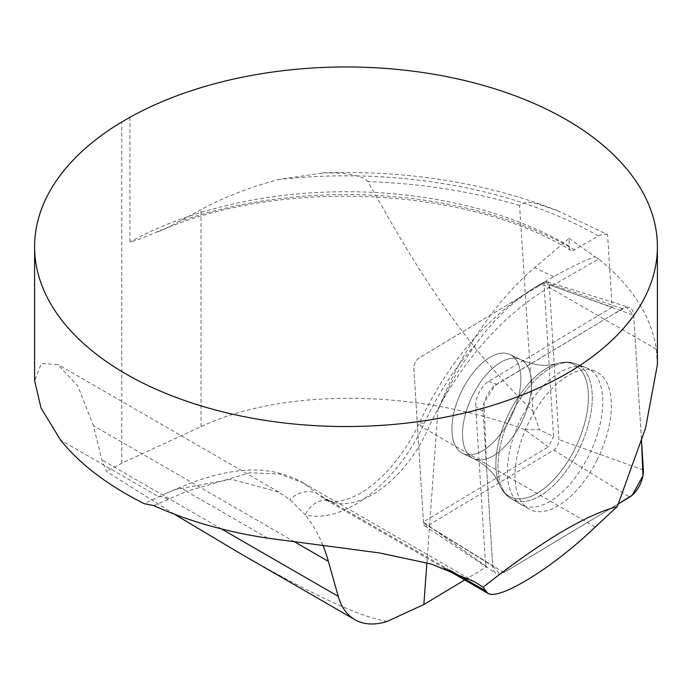 <?xml version="1.0" encoding="UTF-8"?>
<svg xmlns="http://www.w3.org/2000/svg" width="692" height="692" viewBox="0 0 692 692"><rect width="100%" height="100%" fill="white"/><g stroke="black" fill="none" stroke-linecap="round" stroke-linejoin="round"><path stroke-width="0.52" stroke-dasharray="3.46 2.59" d="M129.923 117.294L129.932 242.105L139.525 239.164L168.839 226.985L201.035 209.711C223.775 197.332 249.509 187.281 278.236 179.557L324.531 172.792L341.857 173.251L353.283 174.825L364.096 178.276L367.997 181.607C409.828 256.559 456.244 337.013 532.909 411.152L519.554 205.438L526.448 201.761L536.534 203.5L557.536 210.679L607.567 234.623L612.109 307.231L543.955 282.933L553.548 436.531L539.492 429.818L524.432 429.481L548.315 446.894L553.548 436.531M532.909 411.152L539.492 429.818M434.135 529.7L486.857 566.67A18.485 9.411 115.5 0 1 485.377 561.523L434.135 529.7L423.435 521.898L548.315 446.894M464.721 579.957L486.857 566.67M387.494 621.278C362.755 618.319 312.775 595.198 237.555 551.922M174.22 514.095L106.404 471.364L101.897 459.912L93.411 425.71L77.902 386.197L57.972 364.615L41.33 363.482L34.635 380.816M524.432 429.481C416.03 388.982 283.27 387.814 201.035 426.635L121.766 463.207L106.404 471.364M612.109 307.231L488.466 381.491A18.485 9.411 115.5 0 0 475.715 406.766L485.377 561.523M607.567 234.623L603.156 234.043L598.251 235.946L572.734 250.807L570.874 250.478L569.732 249.232L569.127 247.07L569.144 238.377L534.657 267.631A211.752 107.744 115.5 0 0 439.93 405.252L437.967 410.096L440.155 405.356C450.233 383.55 462.325 362.937 476.425 343.509A186.84 107.874 120 0 0 424.205 423.53A120.356 69.485 -60 0 1 305.241 514.839L289.896 499.589L278.738 492.021L231.439 479.297L175.855 489.417A274.032 158.217 120 0 0 166.599 493.119A274.032 158.217 120 0 0 158.658 496.709L144.126 503.629M426.886 562.804L437.967 410.096M322.922 545.339A274.032 158.217 120 0 0 305.241 514.839A24.912 20.077 -75.8 0 1 328.7 500.792M569.144 238.377L595.129 256.827C586.003 259.82 572.172 266.437 553.617 276.679L535.824 286.912C512.884 301.305 493.085 320.171 476.425 343.509M121.766 463.207L121.766 122M595.232 527.001L427.483 430.156A211.752 122.259 -60 0 1 549.31 287.44L598.589 258.99A311.4 179.782 180 0 1 656.327 349.218L657.374 364.745M598.589 258.99L595.129 256.827M267.64 538.134L186.641 491.381L249.898 472.757L279.075 473.925L303.165 482.843L324.15 498.716M324.332 498.82L333.146 502.556A24.912 20.077 -75.8 0 0 328.985 500.861L324.34 498.897M153.875 505.627L186.641 491.381A24.912 11.876 -112.5 0 0 177.117 488.699A24.912 11.876 -112.5 0 0 175.855 489.417M543.955 282.933L419.118 357.92A7.638 3.884 115.5 0 0 413.851 368.352L423.435 521.898M510.523 418.098A54.806 27.888 -64.5 0 1 462.775 453.45A54.806 27.888 -64.5 0 1 461.227 391.975A54.806 27.888 -64.5 0 1 510.004 354.529A54.806 27.888 -64.5 0 1 510.523 418.098A54.806 27.888 115.5 0 0 510.004 354.529A54.806 27.888 115.5 0 0 461.227 391.975A54.806 27.888 115.5 0 0 462.775 453.45A54.806 27.888 115.5 0 0 510.523 418.098M521.69 417.276A75.783 38.562 115.5 0 0 521.007 504.425A75.783 38.562 115.5 0 0 572.872 480.663A75.783 38.562 115.5 0 0 602.784 402.787A75.783 38.562 115.5 0 0 586.254 367.763A75.783 38.562 115.5 0 0 521.69 417.276M423.513 523.109L413.851 368.352A7.638 3.884 -64.5 0 1 419.118 357.92L544.941 282.345A7.638 3.884 -64.5 0 1 547.493 281.834A7.638 3.884 -64.5 0 1 549.258 284.87L558.92 439.628A7.638 3.884 -64.5 0 1 553.661 450.059L427.838 525.635A7.638 3.884 -64.5 0 1 424.776 525.903A7.638 3.884 -64.5 0 1 423.513 523.109L492.704 566.065A19.774 10.06 115.5 0 0 495.956 573.305A19.774 10.06 115.5 0 0 503.897 572.613L618.285 503.914L512.772 567.284L499.832 574.135L492.678 565.727L486.606 468.389L484.08 402.839L494.823 385.574L613.38 314.185L626.329 307.222L633.69 315.301L641.51 440.484L633.69 315.258A19.774 10.06 115.5 0 0 629.114 307.386A19.774 10.06 115.5 0 0 622.497 308.71L496.674 384.285A19.774 10.06 115.5 0 0 483.042 411.316L492.704 566.065M596.893 460.353A76.509 38.934 115.5 0 0 594.688 370.981A76.509 38.934 115.5 0 0 529.501 420.97A76.509 38.934 115.5 0 0 528.8 508.957A76.509 38.934 115.5 0 0 596.893 460.353M519.554 205.438A380.219 219.52 0 0 0 367.997 181.607M598.251 235.946A357.574 206.441 0 0 0 278.236 179.557M569.083 246.075A311.4 179.782 0 0 0 129.923 242.053M574.793 250.037A320.5 185.041 0 0 0 179.609 221.466M333.146 502.556A95.444 55.109 120 0 0 427.483 430.156A24.912 3.339 -155.5 0 1 419.153 423.366A24.912 3.339 -155.5 0 1 424.205 423.53M656.327 349.218L549.31 287.44A24.912 14.385 -120 0 0 536.854 286.203A24.912 14.385 -120 0 0 535.824 286.912M201.035 426.635L201.035 209.711M449.878 570.234L317.974 494.079A24.912 20.336 -45.5 0 0 289.896 499.589M294.576 541.845L93.411 425.71M167.922 499.408A24.912 12.603 -114.5 0 0 158.658 496.709L60.559 440.069M221.388 528.904L101.897 459.912M553.617 276.679L534.657 267.631M483.042 411.316L475.715 406.766M488.466 381.491L496.674 384.285M512.149 412.761A74.883 38.103 115.5 0 0 511.466 498.88A74.883 38.103 115.5 0 0 579.515 448.451A74.883 38.103 115.5 0 0 575.952 363.836A74.883 38.103 115.5 0 0 512.149 412.761A74.883 38.103 -64.5 0 1 575.952 363.836A74.883 38.103 -64.5 0 1 579.515 448.451A74.883 38.103 -64.5 0 1 511.466 498.88A74.883 38.103 -64.5 0 1 512.149 412.761M509.779 411.697A73.499 37.403 -64.5 0 1 556.515 363.715A73.499 37.403 -64.5 0 1 575.9 446.729A73.499 37.403 -64.5 0 1 499.148 483.838A73.499 37.403 -64.5 0 1 509.779 411.697A73.499 37.403 115.5 0 0 499.148 483.838A73.499 37.403 115.5 0 0 575.9 446.729A73.499 37.403 115.5 0 0 556.515 363.715A73.499 37.403 115.5 0 0 509.779 411.697M521.145 423.167A54.806 27.888 115.5 0 0 520.626 359.598A54.806 27.888 115.5 0 0 472.87 394.95A54.806 27.888 115.5 0 0 473.389 458.519A54.806 27.888 115.5 0 0 521.145 423.167A54.806 27.888 -64.5 0 1 473.389 458.519A54.806 27.888 -64.5 0 1 472.87 394.95A54.806 27.888 -64.5 0 1 520.626 359.598A54.806 27.888 -64.5 0 1 521.145 423.167M553.661 450.059L629.72 497.038M503.897 572.613L427.838 525.635M549.258 284.87L633.69 315.258M643.352 470.006L558.92 439.628M622.497 308.71L544.941 282.345M557.536 210.679C486.13 182.731 407.787 170.12 322.498 172.853M157.88 231.907C278.028 177.688 467.152 186.338 570.727 250.392M328.985 500.861C357.6 505.93 398.038 469.237 419.153 423.366C447.975 362.089 487.211 316.365 536.854 286.203L543.903 282.137M444.446 568.253L324.591 499.053M474.219 581.583L303.174 482.826M278.79 492.029L58.007 364.563M166.66 493.093L177.091 488.708C206.493 476.044 232.192 469.816 254.189 470.032C272.146 470.127 288.59 474.452 303.494 483.007M528.8 508.957L511.466 498.88C506.016 495.671 501.908 490.663 499.148 483.838L495.783 477.541C491.104 470.153 483.639 463.813 473.389 458.519L462.775 453.45L473.389 458.519C483.639 463.813 491.104 470.153 495.783 477.541L499.148 483.838C501.908 490.663 506.016 495.671 511.466 498.88L521.007 504.425M594.688 370.981L575.952 363.836C570.026 361.613 563.548 361.57 556.515 363.715L549.491 365.056C540.807 366.059 531.179 364.243 520.626 359.598L510.004 354.529L520.626 359.598C531.179 364.243 540.807 366.059 549.491 365.056L556.515 363.715C563.548 361.57 570.026 361.613 575.952 363.836L586.254 367.763M547.493 281.834L629.114 307.386M424.776 525.903L495.956 573.305"/><path stroke-width="1.04" d="M322.922 545.339A274.032 158.217 120 0 1 328.389 561.368L338.232 596.357A92.174 53.215 -60 0 0 354.918 619.677A92.174 53.215 -60 0 0 387.494 621.278L423.859 604.505L464.721 579.957M354.918 619.677L237.555 551.922L174.22 514.095M423.859 604.505L426.886 562.804M121.766 122A311.4 179.782 0 0 0 34.6 246.75A311.4 179.782 0 0 0 346 426.54A311.4 179.782 0 0 0 657.4 246.75A311.4 179.782 0 0 0 467.827 81.293A311.4 179.782 0 0 0 129.923 117.294L121.766 122M34.635 380.816L41.062 408.055L60.559 440.069C79.891 464.159 107.753 485.343 144.126 503.629L153.875 505.627A311.4 179.782 180 0 0 267.64 538.134L379.493 552.934L430.978 563.963L474.21 581.591L483.12 587.188C540.582 541.879 585.311 515.012 617.299 506.57L595.232 527.001C553.47 567.388 498.525 601.227 487.704 593.226L483.12 587.188M657.374 364.745L645.558 428.14L617.299 506.57M618.285 503.914L629.72 497.038A19.774 10.06 115.5 0 0 643.352 470.006L641.51 440.484L642.954 475.733L632.35 495.109L618.285 503.914M485.585 590.847L449.878 570.234M328.389 561.368L294.576 541.845M338.232 596.357L221.388 528.904M657.4 364.745L657.4 246.75M34.6 380.816L34.6 246.75M487.704 593.226L444.446 568.253"/></g></svg>
